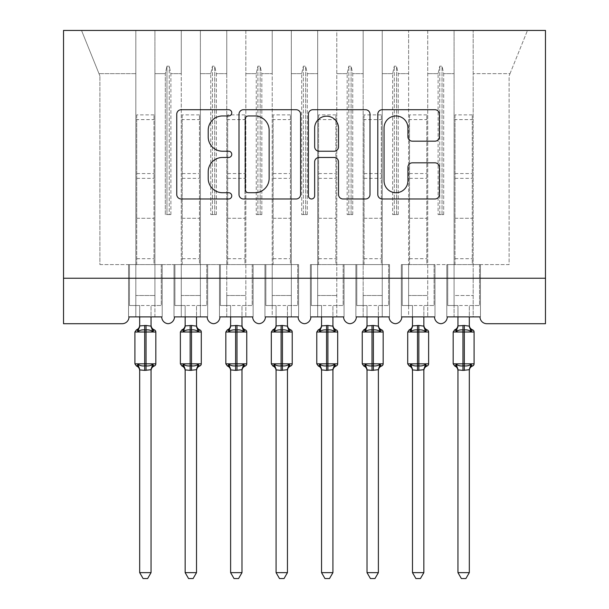 <?xml version="1.0" encoding="UTF-8"?>
<svg xmlns="http://www.w3.org/2000/svg" width="609" height="609" viewBox="0 0 609 609"><rect width="100%" height="100%" fill="white"/><g stroke="black" fill="none" stroke-linecap="round" stroke-linejoin="round"><path stroke-width="0.46" stroke-dasharray="3.04 2.28" d="M231.755 112.84A3.121 3.121 0 0 0 228.634 109.719L181.216 109.719A4.461 4.461 0 0 0 176.755 114.18L176.755 194.515A4.461 4.461 0 0 0 181.216 198.976L228.634 198.976A3.121 3.121 0 0 0 231.755 195.854A3.121 3.121 0 0 0 228.634 192.726L222.498 192.726A14.281 14.281 0 0 1 208.217 178.445L208.217 171.753A14.281 14.281 0 0 1 222.498 157.472L228.634 157.472A3.121 3.121 0 0 0 231.755 154.343A3.121 3.121 0 0 0 228.634 151.222L222.498 151.222A14.281 14.281 0 0 1 208.217 136.941L208.217 130.25A14.281 14.281 0 0 1 222.498 115.969L228.634 115.969A3.121 3.121 0 0 0 231.755 112.84M447.265 316.893L479.999 316.893L473.178 316.893L473.178 30.45L473.178 316.893L447.265 316.893L454.086 316.893L454.086 30.45L454.086 264.603L454.086 30.45L473.178 30.45L473.178 264.603L473.178 30.45L527.47 30.45L427.716 30.45L427.716 316.893L427.716 30.45L408.616 30.45L408.616 73.643L408.616 30.45L382.246 30.45L382.246 316.893L382.246 30.45L363.154 30.45L363.154 73.643L363.154 30.45L336.785 30.45L336.785 316.893L336.785 30.45L317.685 30.45L317.685 73.643L317.685 30.45L291.315 30.45L291.315 316.893L291.315 30.45L272.215 30.45L272.215 73.643L272.215 30.45L245.846 30.45L245.846 316.893L245.846 30.45L226.754 30.45L226.754 73.643L226.754 30.45L200.384 30.45L200.384 316.893L200.384 30.45L181.284 30.45L181.284 73.643L181.284 30.45L154.914 30.45L154.914 264.603L181.284 264.603L181.284 30.45L135.822 30.45L135.822 73.643L135.822 30.45L81.53 30.45L99.899 75.919L81.53 30.45L154.914 30.45L154.914 73.643L165.305 73.643L154.914 73.643L154.914 305.52L154.914 30.45L154.914 316.893L161.735 316.893L154.914 316.893L154.914 264.603L181.284 264.603L181.284 316.893L181.284 30.45L454.086 30.45L454.086 316.893L447.265 316.893L479.999 316.893A6.821 6.821 0 0 0 486.819 323.706L545.474 323.706L545.474 278.244L63.526 278.244L63.526 323.706L122.181 323.706A6.821 6.821 0 0 0 129.001 316.893L161.735 316.893L129.001 316.893L135.822 316.893L135.822 30.45L135.822 316.893L129.001 316.893L161.735 316.893A6.821 6.821 0 0 0 168.099 323.691A6.821 6.821 0 0 0 174.463 316.893L207.205 316.893A6.821 6.821 0 0 0 213.569 323.691A6.821 6.821 0 0 0 219.933 316.893L252.666 316.893L219.933 316.893L226.754 316.893L226.754 30.45L226.754 316.893L219.933 316.893L252.666 316.893A6.821 6.821 0 0 0 259.031 323.691A6.821 6.821 0 0 0 265.402 316.893L298.136 316.893L265.402 316.893L272.215 316.893L272.215 30.45L272.215 316.893L265.402 316.893L298.136 316.893A6.821 6.821 0 0 0 304.5 323.691A6.821 6.821 0 0 0 310.864 316.893L343.598 316.893L310.864 316.893L317.685 316.893L317.685 30.45L317.685 316.893L310.864 316.893L343.598 316.893A6.821 6.821 0 0 0 349.969 323.691A6.821 6.821 0 0 0 356.334 316.893L389.067 316.893L356.334 316.893L363.154 316.893L363.154 30.45L363.154 316.893L356.334 316.893L389.067 316.893A6.821 6.821 0 0 0 395.431 323.691A6.821 6.821 0 0 0 401.795 316.893L434.537 316.893L401.795 316.893L408.616 316.893L408.616 30.45L408.616 316.893L401.795 316.893L434.537 316.893A6.821 6.821 0 0 0 440.901 323.691A6.821 6.821 0 0 0 447.265 316.893L446.808 316.893L447.265 316.893L446.808 316.893L446.808 264.603L454.086 264.603L454.086 295.517L454.086 264.603L427.716 264.603L509.101 264.603L509.101 75.919L510.015 73.643L473.178 73.643L510.015 73.643L509.101 75.919L509.101 264.603L454.086 264.603L480.455 264.603L480.455 316.893L479.999 316.893L480.455 316.893L480.455 264.603L446.808 264.603L446.808 316.893L447.265 316.893M454.086 295.517L454.086 305.52L454.086 295.517L473.178 295.517L454.086 295.517M408.616 295.517L408.616 264.603L408.616 305.52L408.616 295.517L427.716 295.517L408.616 295.517M363.154 295.517L363.154 264.603L363.154 305.52L363.154 295.517L382.246 295.517L363.154 295.517M317.685 295.517L317.685 264.603L317.685 305.52L317.685 295.517L336.785 295.517L317.685 295.517M272.215 295.517L272.215 264.603L272.215 305.52L272.215 295.517L291.315 295.517L272.215 295.517M226.754 295.517L226.754 264.603L226.754 305.52L226.754 295.517L245.846 295.517L226.754 295.517M181.284 295.517L181.284 264.603L181.284 305.52L181.284 295.517L200.384 295.517L181.284 295.517M135.822 295.517L135.822 264.603L135.822 305.52L135.822 295.517L154.914 295.517L135.822 295.517M545.474 278.244L63.526 278.244L63.526 30.45L545.474 30.45L545.474 278.244L63.526 278.244M438.107 73.643L427.716 73.643L438.107 73.643L439.767 66.16L438.107 73.643L438.107 214.589L443.695 214.589L438.107 214.589L438.107 73.643M443.695 214.589L443.695 73.643L442.035 66.16L439.767 66.16L442.035 66.16L443.695 73.643L454.086 73.643L443.695 73.643L443.695 214.589L438.107 214.589L439.767 214.589L439.767 66.16L439.767 214.589L442.035 214.589L442.035 66.16L442.035 214.589L443.695 214.589M392.645 73.643L382.246 73.643L392.645 73.643L394.297 66.16L392.645 73.643L392.645 214.589L398.225 214.589L392.645 214.589L392.645 73.643M398.225 214.589L398.225 73.643L396.573 66.16L394.297 66.16L396.573 66.16L398.225 73.643L408.616 73.643L398.225 73.643L398.225 214.589L392.645 214.589L394.297 214.589L394.297 66.16L394.297 214.589L396.573 214.589L396.573 66.16L396.573 214.589L398.225 214.589M382.246 264.603L336.785 264.603L389.524 264.603L389.524 316.893L389.067 316.893L389.524 316.893L389.524 264.603L363.154 264.603L389.524 264.603L389.524 316.893L389.067 316.893L389.524 316.893L389.524 264.603L382.246 264.603M347.176 73.643L336.785 73.643L347.176 73.643L348.828 66.16L347.176 73.643L347.176 214.589L352.756 214.589L347.176 214.589L347.176 73.643M352.756 214.589L352.756 73.643L351.104 66.16L348.828 66.16L351.104 66.16L352.756 73.643L363.154 73.643L352.756 73.643L352.756 214.589L347.176 214.589L348.828 214.589L348.828 66.16L348.828 214.589L351.104 214.589L351.104 66.16L351.104 214.589L352.756 214.589M301.706 73.643L291.315 73.643L301.706 73.643L303.366 66.16L301.706 73.643L301.706 214.589L307.294 214.589L301.706 214.589L301.706 73.643M307.294 214.589L307.294 73.643L305.634 66.16L303.366 66.16L305.634 66.16L307.294 73.643L317.685 73.643L307.294 73.643L307.294 214.589L301.706 214.589L303.366 214.589L303.366 66.16L303.366 214.589L305.634 214.589L305.634 66.16L305.634 214.589L307.294 214.589M291.315 264.603L245.846 264.603L298.593 264.603L298.593 316.893L298.136 316.893L298.593 316.893L298.593 264.603L272.215 264.603L298.593 264.603L298.593 316.893L298.136 316.893L298.593 316.893L298.593 264.603L291.315 264.603M256.244 73.643L245.846 73.643L256.244 73.643L257.896 66.16L256.244 73.643L256.244 214.589L261.824 214.589L256.244 214.589L256.244 73.643M261.824 214.589L261.824 73.643L260.172 66.16L257.896 66.16L260.172 66.16L261.824 73.643L272.215 73.643L261.824 73.643L261.824 214.589L256.244 214.589L257.896 214.589L257.896 66.16L257.896 214.589L260.172 214.589L260.172 66.16L260.172 214.589L261.824 214.589M210.775 73.643L200.384 73.643L210.775 73.643L212.427 66.16L210.775 73.643L210.775 214.589L216.355 214.589L210.775 214.589L210.775 73.643M216.355 214.589L216.355 73.643L214.703 66.16L212.427 66.16L214.703 66.16L216.355 73.643L226.754 73.643L216.355 73.643L216.355 214.589L210.775 214.589L212.427 214.589L212.427 66.16L212.427 214.589L214.703 214.589L214.703 66.16L214.703 214.589L216.355 214.589M200.384 264.603L226.754 264.603L181.284 264.603L207.654 264.603L207.654 316.893L207.205 316.893L207.654 316.893L207.654 264.603L181.284 264.603L207.654 264.603L207.654 316.893L207.205 316.893L207.654 316.893L207.654 264.603L200.384 264.603M165.305 214.589L165.305 73.643L166.965 66.16L165.305 73.643L165.305 214.589L170.893 214.589L165.305 214.589M170.893 214.589L170.893 73.643L169.233 66.16L166.965 66.16L169.233 66.16L170.893 73.643L181.284 73.643L170.893 73.643L170.893 214.589L166.965 214.589L166.965 66.16L166.965 214.589L169.233 214.589L169.233 66.16L169.233 214.589L170.893 214.589M99.899 264.603L135.822 264.603L99.899 264.603L99.899 75.919L99.899 264.603M135.822 73.643L98.985 73.643L135.822 73.643M408.616 264.603L434.986 264.603L434.986 316.893L434.537 316.893L434.986 316.893L434.986 264.603L401.346 264.603L401.346 316.893L401.795 316.893L401.346 316.893L401.346 264.603L408.616 264.603L401.346 264.603L401.346 316.893L401.795 316.893L401.346 316.893L401.346 264.603L408.616 264.603M317.685 264.603L344.055 264.603L344.055 316.893L343.598 316.893L344.055 316.893L344.055 264.603L310.407 264.603L310.407 316.893L310.864 316.893L310.407 316.893L310.407 264.603L317.685 264.603L310.407 264.603L310.407 316.893L310.864 316.893L310.407 316.893L310.407 264.603L317.685 264.603M226.754 264.603L253.123 264.603L253.123 316.893L252.666 316.893L253.123 316.893L253.123 264.603L219.476 264.603L219.476 316.893L219.933 316.893L219.476 316.893L219.476 264.603L226.754 264.603L219.476 264.603L219.476 316.893L219.933 316.893L219.476 316.893L219.476 264.603L226.754 264.603M135.822 264.603L162.192 264.603L162.192 316.893L161.735 316.893L162.192 316.893L162.192 264.603L128.545 264.603L128.545 316.893L129.001 316.893L128.545 316.893L128.545 264.603L135.822 264.603L128.545 264.603L128.545 316.893L129.001 316.893L128.545 316.893L128.545 264.603L135.822 264.603M510.015 73.643L527.47 30.45L510.015 73.643M174.014 264.603L181.284 264.603L174.014 264.603L174.014 316.893L174.463 316.893L174.014 316.893L174.014 264.603L181.284 264.603L174.014 264.603L174.014 316.893L174.463 316.893L174.014 316.893L174.014 264.603M264.945 264.603L272.215 264.603L264.945 264.603L264.945 316.893L265.402 316.893L264.945 316.893L264.945 264.603L272.215 264.603L264.945 264.603L264.945 316.893L265.402 316.893L264.945 316.893L264.945 264.603M355.877 264.603L363.154 264.603L355.877 264.603L355.877 316.893L356.334 316.893L355.877 316.893L355.877 264.603L363.154 264.603L355.877 264.603L355.877 316.893L356.334 316.893L355.877 316.893L355.877 264.603M162.192 316.893L161.735 316.893L162.192 316.893L162.192 264.603L162.192 316.893M162.192 264.603L154.914 264.603L162.192 264.603M253.123 316.893L252.666 316.893L253.123 316.893L253.123 264.603L253.123 316.893M253.123 264.603L245.846 264.603L253.123 264.603M344.055 316.893L343.598 316.893L344.055 316.893L344.055 264.603L344.055 316.893M344.055 264.603L336.785 264.603L344.055 264.603M434.986 316.893L434.537 316.893L434.986 316.893L434.986 264.603L434.986 316.893M434.986 264.603L427.716 264.603L434.986 264.603M480.455 316.893L479.999 316.893L480.455 316.893L480.455 264.603L480.455 316.893M480.455 264.603L473.178 264.603L480.455 264.603M446.808 264.603L454.086 264.603L446.808 264.603L446.808 316.893L446.808 264.603M300.595 194.515L300.595 114.18A4.461 4.461 0 0 0 296.134 109.719L243.471 109.719A4.461 4.461 0 0 0 239.01 114.18L239.01 194.515A4.461 4.461 0 0 0 243.471 198.976L296.134 198.976A4.461 4.461 0 0 0 300.595 194.515M248.381 115.969A3.121 3.121 0 0 0 245.252 119.09L245.252 189.605A3.121 3.121 0 0 0 248.381 192.726L254.851 192.726A14.281 14.281 0 0 0 269.132 178.445L269.132 130.25A14.281 14.281 0 0 0 254.851 115.969L248.381 115.969M312.866 109.719L365.529 109.719A4.461 4.461 0 0 1 369.99 114.18L369.99 194.515A4.461 4.461 0 0 1 365.529 198.976L342.989 198.976A4.461 4.461 0 0 1 338.528 194.515L338.528 161.933A4.461 4.461 0 0 0 334.067 157.472L319.116 157.472A4.461 4.461 0 0 0 314.655 161.933L314.655 195.854A3.121 3.121 0 0 1 311.526 198.976A3.121 3.121 0 0 1 308.405 195.854L308.405 114.18A4.461 4.461 0 0 1 312.866 109.719M338.528 128.126A11.936 11.936 0 0 0 326.591 116.19A11.936 11.936 0 0 0 314.655 128.126L314.655 146.761A4.461 4.461 0 0 0 319.116 151.222L334.067 151.222A4.461 4.461 0 0 0 338.528 146.761L338.528 128.126M412.392 141.181L434.925 141.181A4.461 4.461 0 0 0 439.394 136.72L439.394 114.18A4.461 4.461 0 0 0 434.925 109.719L382.262 109.719A4.461 4.461 0 0 0 377.801 114.18L377.801 194.515A4.461 4.461 0 0 0 382.262 198.976L434.925 198.976A4.461 4.461 0 0 0 439.394 194.515L439.394 167.292A4.461 4.461 0 0 0 434.925 162.824L412.392 162.824A4.461 4.461 0 0 0 407.923 167.292L407.923 180.789A11.936 11.936 0 0 1 395.987 192.726A11.936 11.936 0 0 1 384.051 180.789L384.051 127.905A11.936 11.936 0 0 1 395.987 115.969A11.936 11.936 0 0 1 407.923 127.905L407.923 136.72A4.461 4.461 0 0 0 412.392 141.181M139.682 316.893L139.682 305.52L129.451 305.52L129.451 264.603L136.728 264.603L129.451 264.603L129.451 305.52L139.682 305.52L139.682 325.906A5.001 4.765 180 0 1 137.055 330.101L138.037 331.562C139.887 330.169 142.103 329.636 144.683 329.964L146.046 329.964C148.626 329.636 150.849 330.169 152.699 331.562L154.336 329.872M151.047 369.937A5.001 4.765 0 0 1 153.674 365.743L152.699 364.281C150.849 365.674 148.626 366.207 146.046 365.88L144.683 365.88C142.103 366.207 139.887 365.674 138.037 364.281L137.055 365.743A5.001 4.765 0 0 1 139.682 369.937L146.046 370.379L151.055 369.701L151.047 572.643L139.682 572.643L139.682 369.907M152.699 331.562L151.055 326.135L151.047 305.52L161.278 305.52L161.278 264.603L154.008 264.603L161.278 264.603L161.278 305.52L151.047 305.52L151.047 316.893M136.728 264.603L136.728 218.288L136.728 264.603L154.008 264.603L154.008 114.888L154.008 264.603M151.047 325.906L151.047 325.906A5.001 4.765 180 0 0 153.674 330.101M151.055 326.135L146.046 325.465L139.682 325.929M138.7 329.621L138.037 331.562M152.699 364.281L151.055 369.701M138.037 364.281L139.682 369.701M139.682 572.643L143.1 578.55L147.637 578.55L151.047 572.643M154.008 114.888L136.728 114.888L136.728 218.288L136.728 119.615L154.008 119.615M136.728 114.888L136.728 119.615M185.151 316.893L185.151 305.52L174.92 305.52L174.92 264.603L182.198 264.603L174.92 264.603L174.92 305.52L185.151 305.52L185.151 325.906A5.001 4.765 180 0 1 182.525 330.101L183.499 331.562C185.357 330.169 187.572 329.636 190.153 329.964L191.515 329.964C194.096 329.636 196.311 330.169 198.169 331.562L199.798 329.872M196.517 369.937A5.001 4.765 0 0 1 199.143 365.743L198.169 364.281C196.311 365.674 194.096 366.207 191.515 365.88L190.153 365.88C187.572 366.207 185.357 365.674 183.499 364.281L182.525 365.743A5.001 4.765 0 0 1 185.151 369.937L191.515 370.379L196.524 369.701L196.517 572.643L185.151 572.643L185.151 369.907M198.169 331.562L196.524 326.135L196.517 305.52L206.748 305.52L206.748 264.603L199.47 264.603L206.748 264.603L206.748 305.52L196.517 305.52L196.517 316.893M182.198 264.603L182.198 218.288L182.198 264.603L199.47 264.603L199.47 114.888L199.47 264.603M196.517 325.906L196.517 325.906A5.001 4.765 180 0 0 199.143 330.101M196.524 326.135L191.515 325.465L185.151 325.929M184.169 329.621L183.499 331.562M198.169 364.281L196.524 369.701M183.499 364.281L185.144 369.701M185.151 572.643L188.562 578.55L193.106 578.55L196.517 572.643M199.47 114.888L182.198 114.888L182.198 218.288L182.198 119.615L199.47 119.615M182.198 114.888L182.198 119.615M230.613 316.893L230.613 305.52L220.389 305.52L220.389 264.603L227.659 264.603L220.389 264.603L220.389 305.52L230.613 305.52L230.613 325.906A5.001 4.765 180 0 1 227.987 330.101L228.969 331.562C230.819 330.169 233.034 329.636 235.614 329.964L236.985 329.964C239.565 329.636 241.781 330.169 243.63 331.562L245.267 329.872M241.986 369.937A5.001 4.765 0 0 1 244.612 365.743L243.63 364.281C241.781 365.674 239.565 366.207 236.985 365.88L235.614 365.88C233.034 366.207 230.819 365.674 228.969 364.281L227.987 365.743A5.001 4.765 0 0 1 230.613 369.937L236.985 370.379L241.986 369.701L241.986 572.643L230.613 572.643L230.613 369.907M243.63 331.562L241.986 326.135L241.986 305.52L252.21 305.52L252.21 264.603L244.94 264.603L252.21 264.603L252.21 305.52L241.986 305.52L241.986 316.893M227.659 264.603L227.659 218.288L227.659 264.603L244.94 264.603L244.94 114.888L244.94 264.603M241.986 325.906L241.986 325.906A5.001 4.765 180 0 0 244.612 330.101M241.986 326.135L236.985 325.465L230.613 325.929M229.639 329.621L228.969 331.562M243.63 364.281L241.986 369.701M228.969 364.281L230.613 369.701M230.613 572.643L234.031 578.55L238.568 578.55L241.986 572.643M244.94 114.888L227.659 114.888L227.659 218.288L227.659 119.615L244.94 119.615M227.659 114.888L227.659 119.615M276.083 316.893L276.083 305.52L265.851 305.52L265.851 264.603L273.129 264.603L265.851 264.603L265.851 305.52L276.083 305.52L276.083 325.906A5.001 4.765 180 0 1 273.456 330.101L274.431 331.562C276.288 330.169 278.503 329.636 281.084 329.964L282.447 329.964C285.027 329.636 287.25 330.169 289.1 331.562L290.729 329.872M287.448 369.937A5.001 4.765 0 0 1 290.074 365.743L289.1 364.281C287.25 365.674 285.027 366.207 282.447 365.88L281.084 365.88C278.503 366.207 276.288 365.674 274.431 364.281L273.456 365.743A5.001 4.765 0 0 1 276.083 369.937L282.447 370.379L287.456 369.701L287.448 572.643L276.083 572.643L276.083 369.907M289.1 331.562L287.456 326.135L287.448 305.52L297.679 305.52L297.679 264.603L290.402 264.603L297.679 264.603L297.679 305.52L287.448 305.52L287.448 316.893M273.129 264.603L273.129 218.288L273.129 264.603L290.402 264.603L290.402 114.888L290.402 264.603M287.448 325.906L287.448 325.906A5.001 4.765 180 0 0 290.074 330.101M287.456 326.135L282.447 325.465L276.083 325.929M275.101 329.621L274.431 331.562M289.1 364.281L287.456 369.701M274.431 364.281L276.083 369.701M276.083 572.643L279.493 578.55L284.038 578.55L287.448 572.643M290.402 114.888L273.129 114.888L273.129 218.288L273.129 119.615L290.402 119.615M273.129 114.888L273.129 119.615M321.552 316.893L321.552 305.52L311.321 305.52L311.321 264.603L318.598 264.603L311.321 264.603L311.321 305.52L321.552 305.52L321.552 325.906A5.001 4.765 180 0 1 318.926 330.101L319.9 331.562C321.75 330.169 323.973 329.636 326.553 329.964L327.916 329.964C330.497 329.636 332.712 330.169 334.569 331.562L336.198 329.872M332.917 369.937A5.001 4.765 0 0 1 335.544 365.743L334.569 364.281C332.712 365.674 330.497 366.207 327.916 365.88L326.553 365.88C323.973 366.207 321.75 365.674 319.9 364.281L318.926 365.743A5.001 4.765 0 0 1 321.552 369.937L327.916 370.379L332.917 369.701L332.917 572.643L321.552 572.643L321.552 369.907M334.569 331.562L332.917 326.135L332.917 305.52L343.149 305.52L343.149 264.603L335.871 264.603L343.149 264.603L343.149 305.52L332.917 305.52L332.917 316.893M318.598 264.603L318.598 218.288L318.598 264.603L335.871 264.603L335.871 114.888L335.871 264.603M332.917 325.906L332.917 325.906A5.001 4.765 180 0 0 335.544 330.101M332.917 326.135L327.916 325.465L321.552 325.929M320.57 329.621L319.9 331.562M334.569 364.281L332.917 369.701M319.9 364.281L321.544 369.701M321.552 572.643L324.962 578.55L329.507 578.55L332.917 572.643M335.871 114.888L318.598 114.888L318.598 218.288L318.598 119.615L335.871 119.615M318.598 114.888L318.598 119.615M367.014 316.893L367.014 305.52L356.79 305.52L356.79 264.603L364.06 264.603L356.79 264.603L356.79 305.52L367.014 305.52L367.014 325.906A5.001 4.765 180 0 1 364.388 330.101L365.37 331.562C367.219 330.169 369.435 329.636 372.015 329.964L373.386 329.964C375.966 329.636 378.181 330.169 380.031 331.562L381.668 329.872M378.387 369.937A5.001 4.765 0 0 1 381.013 365.743L380.031 364.281C378.181 365.674 375.966 366.207 373.386 365.88L372.015 365.88C369.435 366.207 367.219 365.674 365.37 364.281L364.388 365.743A5.001 4.765 0 0 1 367.014 369.937L373.386 370.379L378.387 369.701L378.387 572.643L367.014 572.643L367.014 369.907M380.031 331.562L378.387 326.135L378.387 305.52L388.611 305.52L388.611 264.603L381.341 264.603L388.611 264.603L388.611 305.52L378.387 305.52L378.387 316.893M364.06 264.603L364.06 218.288L364.06 264.603L381.341 264.603L381.341 114.888L381.341 264.603M378.387 325.906L378.387 325.906A5.001 4.765 180 0 0 381.013 330.101M378.387 326.135L373.386 325.465L367.014 325.929M366.032 329.621L365.37 331.562M380.031 364.281L378.387 369.701M365.37 364.281L367.014 369.701M367.014 572.643L370.432 578.55L374.969 578.55L378.387 572.643M381.341 114.888L364.06 114.888L364.06 218.288L364.06 119.615L381.341 119.615M364.06 114.888L364.06 119.615M412.483 316.893L412.483 305.52L402.252 305.52L402.252 264.603L409.53 264.603L402.252 264.603L402.252 305.52L412.483 305.52L412.483 325.906A5.001 4.765 180 0 1 409.857 330.101L410.831 331.562C412.689 330.169 414.904 329.636 417.485 329.964L418.847 329.964C421.428 329.636 423.643 330.169 425.501 331.562L427.13 329.872M423.849 369.937A5.001 4.765 0 0 1 426.475 365.743L425.501 364.281C423.643 365.674 421.428 366.207 418.847 365.88L417.485 365.88C414.904 366.207 412.689 365.674 410.831 364.281L409.857 365.743A5.001 4.765 0 0 1 412.483 369.937L418.847 370.379L423.856 369.701L423.849 572.643L412.483 572.643L412.483 369.907M425.501 331.562L423.856 326.135L423.849 305.52L434.08 305.52L434.08 264.603L426.802 264.603L434.08 264.603L434.08 305.52L423.849 305.52L423.849 316.893M409.53 264.603L409.53 218.288L409.53 264.603L426.802 264.603L426.802 114.888L426.802 264.603M423.849 325.906L423.849 325.906A5.001 4.765 180 0 0 426.475 330.101M423.856 326.135L418.847 325.465L412.483 325.929M411.501 329.621L410.831 331.562M425.501 364.281L423.856 369.701M410.831 364.281L412.476 369.701M412.483 572.643L415.894 578.55L420.438 578.55L423.849 572.643M426.802 114.888L409.53 114.888L409.53 218.288L409.53 119.615L426.802 119.615M409.53 114.888L409.53 119.615M457.953 316.893L457.953 305.52L447.722 305.52L447.722 264.603L454.992 264.603L447.722 264.603L447.722 305.52L457.953 305.52L457.953 325.906A5.001 4.765 180 0 1 455.326 330.101L456.301 331.562C458.151 330.169 460.374 329.636 462.954 329.964L464.317 329.964C466.897 329.636 469.113 330.169 470.963 331.562L472.599 329.872M469.318 369.937A5.001 4.765 0 0 1 471.945 365.743L470.963 364.281C469.113 365.674 466.897 366.207 464.317 365.88L462.954 365.88C460.374 366.207 458.151 365.674 456.301 364.281L455.326 365.743A5.001 4.765 0 0 1 457.953 369.937L464.317 370.379L469.318 369.701L469.318 572.643L457.953 572.643L457.953 369.907M470.963 331.562L469.318 326.135L469.318 305.52L479.549 305.52L479.549 264.603L472.272 264.603L479.549 264.603L479.549 305.52L469.318 305.52L469.318 316.893M454.992 264.603L454.992 218.288L454.992 264.603L472.272 264.603L472.272 114.888L472.272 264.603M469.318 325.906L469.318 325.906A5.001 4.765 180 0 0 471.945 330.101M469.318 326.135L464.317 325.465L457.953 325.929M456.971 329.621L456.301 331.562M470.963 364.281L469.318 369.701M456.301 364.281L457.945 369.701M457.953 572.643L461.363 578.55L465.9 578.55L469.318 572.643M472.272 114.888L454.992 114.888L454.992 218.288L454.992 119.615L472.272 119.615M454.992 114.888L454.992 119.615M146.046 325.465L146.046 332.004L155.828 332.004M155.828 363.832L146.046 363.832L146.046 370.379M134.909 332.004L146.046 332.004L146.046 363.832L134.909 363.832M144.683 370.379L144.683 325.465M136.728 218.288L154.008 218.288L136.728 218.288M136.728 173.55L154.008 173.55M136.728 258.696L154.008 258.696M136.728 178.346L154.008 178.346M191.515 325.465L191.515 332.004L201.29 332.004M201.29 363.832L191.515 363.832L191.515 370.379M180.378 332.004L191.515 332.004L191.515 363.832L180.378 363.832M190.153 370.379L190.153 325.465M182.198 218.288L199.47 218.288L182.198 218.288M182.198 173.55L199.47 173.55M182.198 258.696L199.47 258.696M182.198 178.346L199.47 178.346M236.985 325.465L236.985 332.004L246.759 332.004M246.759 363.832L236.985 363.832L236.985 370.379M225.84 332.004L236.985 332.004L236.985 363.832L225.84 363.832M235.614 370.379L235.614 325.465M227.659 218.288L244.94 218.288L227.659 218.288M227.659 173.55L244.94 173.55M227.659 258.696L244.94 258.696M227.659 178.346L244.94 178.346M282.447 325.465L282.447 332.004L292.221 332.004M292.221 363.832L282.447 363.832L282.447 370.379M271.309 332.004L282.447 332.004L282.447 363.832L271.309 363.832M281.084 370.379L281.084 325.465M273.129 218.288L290.402 218.288L273.129 218.288M273.129 173.55L290.402 173.55M273.129 258.696L290.402 258.696M273.129 178.346L290.402 178.346M327.916 325.465L327.916 332.004L337.69 332.004M337.69 363.832L327.916 363.832L327.916 370.379M316.779 332.004L327.916 332.004L327.916 363.832L316.779 363.832M326.553 370.379L326.553 325.465M318.598 218.288L335.871 218.288L318.598 218.288M318.598 173.55L335.871 173.55M318.598 258.696L335.871 258.696M318.598 178.346L335.871 178.346M373.386 325.465L373.386 332.004L383.16 332.004M383.16 363.832L373.386 363.832L373.386 370.379M362.241 332.004L373.386 332.004L373.386 363.832L362.241 363.832M372.015 370.379L372.015 325.465M364.06 218.288L381.341 218.288L364.06 218.288M364.06 173.55L381.341 173.55M364.06 258.696L381.341 258.696M364.06 178.346L381.341 178.346M418.847 325.465L418.847 332.004L428.622 332.004M428.622 363.832L418.847 363.832L418.847 370.379M407.71 332.004L418.847 332.004L418.847 363.832L407.71 363.832M417.485 370.379L417.485 325.465M409.53 218.288L426.802 218.288L409.53 218.288M409.53 173.55L426.802 173.55M409.53 258.696L426.802 258.696M409.53 178.346L426.802 178.346M464.317 325.465L464.317 332.004L474.091 332.004M474.091 363.832L464.317 363.832L464.317 370.379M453.172 332.004L464.317 332.004L464.317 363.832L453.172 363.832M462.954 370.379L462.954 325.465M454.992 218.288L472.272 218.288L454.992 218.288M454.992 173.55L472.272 173.55M454.992 258.696L472.272 258.696M454.992 178.346L472.272 178.346M135.822 305.52L154.914 305.52M181.284 305.52L200.384 305.52M226.754 305.52L245.846 305.52M272.215 305.52L291.315 305.52M317.685 305.52L336.785 305.52M363.154 305.52L382.246 305.52M408.616 305.52L427.716 305.52M454.086 305.52L473.178 305.52"/><path stroke-width="0.91" d="M231.755 112.84A3.121 3.121 0 0 0 228.634 109.719L181.216 109.719A4.461 4.461 0 0 0 176.755 114.18L176.755 194.515A4.461 4.461 0 0 0 181.216 198.976L228.634 198.976A3.121 3.121 0 0 0 231.755 195.854A3.121 3.121 0 0 0 228.634 192.726L222.498 192.726A14.281 14.281 0 0 1 208.217 178.445L208.217 171.753A14.281 14.281 0 0 1 222.498 157.472L228.634 157.472A3.121 3.121 0 0 0 231.755 154.343A3.121 3.121 0 0 0 228.634 151.222L222.498 151.222A14.281 14.281 0 0 1 208.217 136.941L208.217 130.25A14.281 14.281 0 0 1 222.498 115.969L228.634 115.969A3.121 3.121 0 0 0 231.755 112.84M434.925 141.181A4.461 4.461 0 0 0 439.394 136.72L439.394 114.18A4.461 4.461 0 0 0 434.925 109.719L382.262 109.719A4.461 4.461 0 0 0 377.801 114.18L377.801 194.515A4.461 4.461 0 0 0 382.262 198.976L434.925 198.976A4.461 4.461 0 0 0 439.394 194.515L439.394 167.292A4.461 4.461 0 0 0 434.925 162.824L412.392 162.824A4.461 4.461 0 0 0 407.923 167.292L407.923 180.789A11.936 11.936 0 0 1 395.987 192.726A11.936 11.936 0 0 1 384.051 180.789L384.051 127.905A11.936 11.936 0 0 1 395.987 115.969A11.936 11.936 0 0 1 407.923 127.905L407.923 136.72A4.461 4.461 0 0 0 412.392 141.181L434.925 141.181M545.474 278.244L545.474 30.45L63.526 30.45L63.526 323.706L122.181 323.706A6.821 6.821 0 0 0 129.001 316.893L161.735 316.893A6.821 6.821 0 0 0 168.099 323.691A6.821 6.821 0 0 0 174.463 316.893L207.205 316.893A6.821 6.821 0 0 0 213.569 323.691A6.821 6.821 0 0 0 219.933 316.893L252.666 316.893A6.821 6.821 0 0 0 259.031 323.691A6.821 6.821 0 0 0 265.402 316.893L298.136 316.893A6.821 6.821 0 0 0 304.5 323.691A6.821 6.821 0 0 0 310.864 316.893L343.598 316.893A6.821 6.821 0 0 0 349.969 323.691A6.821 6.821 0 0 0 356.334 316.893L389.067 316.893A6.821 6.821 0 0 0 395.431 323.691A6.821 6.821 0 0 0 401.795 316.893L434.537 316.893A6.821 6.821 0 0 0 440.901 323.691A6.821 6.821 0 0 0 447.265 316.893L479.999 316.893A6.821 6.821 0 0 0 486.819 323.706L545.474 323.706L545.474 278.244L63.526 278.244M300.595 114.18A4.461 4.461 0 0 0 296.134 109.719L243.471 109.719A4.461 4.461 0 0 0 239.01 114.18L239.01 194.515A4.461 4.461 0 0 0 243.471 198.976L296.134 198.976A4.461 4.461 0 0 0 300.595 194.515L300.595 114.18M312.866 109.719L365.529 109.719A4.461 4.461 0 0 1 369.99 114.18L369.99 194.515A4.461 4.461 0 0 1 365.529 198.976L342.989 198.976A4.461 4.461 0 0 1 338.528 194.515L338.528 161.933A4.461 4.461 0 0 0 334.067 157.472L319.116 157.472A4.461 4.461 0 0 0 314.655 161.933L314.655 195.854A3.121 3.121 0 0 1 311.526 198.976A3.121 3.121 0 0 1 308.405 195.854L308.405 114.18A4.461 4.461 0 0 1 312.866 109.719M248.381 115.969A3.121 3.121 0 0 0 245.252 119.09L245.252 189.605A3.121 3.121 0 0 0 248.381 192.726L254.851 192.726A14.281 14.281 0 0 0 269.132 178.445L269.132 130.25A14.281 14.281 0 0 0 254.851 115.969L248.381 115.969M338.528 128.126A11.936 11.936 0 0 0 326.591 116.19A11.936 11.936 0 0 0 314.655 128.126L314.655 146.761A4.461 4.461 0 0 0 319.116 151.222L334.067 151.222A4.461 4.461 0 0 0 338.528 146.761L338.528 128.126M139.682 572.643L151.047 572.643L147.637 578.55L143.1 578.55L139.682 572.643L139.682 369.937A5.001 4.765 180 0 0 137.055 365.743L138.037 364.281C139.887 365.674 142.103 366.207 144.683 365.88L144.683 363.832L146.046 363.832L146.046 329.964C148.626 329.636 150.849 330.169 152.699 331.562L154.336 329.872A2.276 2.276 0 0 1 155.828 332.004L134.909 332.004L134.909 363.832L144.683 363.832L144.683 329.964C142.103 329.636 139.887 330.169 138.037 331.562L137.055 330.101A5.001 4.765 0 0 0 139.682 325.906L146.046 325.465L151.055 326.135L151.047 316.893M151.047 572.643L151.055 369.701L144.683 370.379L144.683 365.88L146.046 365.88L146.046 363.832L155.828 363.832A2.276 2.276 0 0 1 154.336 365.971L153.674 365.743L154.336 365.971C152.265 366.854 151.169 368.422 151.047 370.668M151.047 369.937L151.047 369.937A5.001 4.765 180 0 1 153.674 365.743L152.699 364.281C150.849 365.674 148.626 366.207 146.046 365.88L146.046 370.379M144.683 370.379L139.682 369.907M139.682 316.893L139.682 325.929M138.037 331.562L138.7 329.621M152.699 331.562L151.055 326.135M151.055 369.701L152.699 364.281M139.682 369.701L138.037 364.281M185.151 572.643L196.517 572.643L193.106 578.55L188.562 578.55L185.151 572.643L185.151 369.937A5.001 4.765 180 0 0 182.525 365.743L183.499 364.281C185.357 365.674 187.572 366.207 190.153 365.88L190.153 363.832L191.515 363.832L191.515 329.964C194.096 329.636 196.311 330.169 198.169 331.562L199.798 329.872A2.276 2.276 0 0 1 201.29 332.004L180.378 332.004L180.378 363.832L190.153 363.832L190.153 329.964C187.572 329.636 185.357 330.169 183.499 331.562L182.525 330.101A5.001 4.765 0 0 0 185.151 325.906L191.515 325.465L196.524 326.135L196.517 316.893M196.517 572.643L196.524 369.701L190.153 370.379L190.153 365.88L191.515 365.88L191.515 363.832L201.29 363.832A2.276 2.276 0 0 1 199.798 365.971L199.143 365.743L199.798 365.971C197.735 366.854 196.638 368.422 196.517 370.668M196.517 369.937L196.517 369.937A5.001 4.765 180 0 1 199.143 365.743L198.169 364.281C196.311 365.674 194.096 366.207 191.515 365.88L191.515 370.379M190.153 370.379L185.151 369.907M185.151 316.893L185.151 325.929M183.499 331.562L184.169 329.621M198.169 331.562L196.524 326.135M196.524 369.701L198.169 364.281M185.144 369.701L183.499 364.281M230.613 572.643L241.986 572.643L238.568 578.55L234.031 578.55L230.613 572.643L230.613 369.937A5.001 4.765 180 0 0 227.987 365.743L228.969 364.281C230.819 365.674 233.034 366.207 235.614 365.88L235.614 363.832L236.985 363.832L236.985 329.964C239.565 329.636 241.781 330.169 243.63 331.562L245.267 329.872A2.276 2.276 0 0 1 246.759 332.004L225.84 332.004L225.84 363.832L235.614 363.832L235.614 329.964C233.034 329.636 230.819 330.169 228.969 331.562L227.987 330.101A5.001 4.765 0 0 0 230.613 325.906L236.985 325.465L241.986 326.135L241.986 316.893M241.986 572.643L241.986 369.701L235.614 370.379L235.614 365.88L236.985 365.88L236.985 363.832L246.759 363.832A2.276 2.276 0 0 1 245.267 365.971L244.612 365.743L245.267 365.971C243.197 366.854 242.108 368.422 241.986 370.668M241.986 369.937L241.986 369.937A5.001 4.765 180 0 1 244.612 365.743L243.63 364.281C241.781 365.674 239.565 366.207 236.985 365.88L236.985 370.379M235.614 370.379L230.613 369.907M230.613 316.893L230.613 325.929M228.969 331.562L229.639 329.621M243.63 331.562L241.986 326.135M241.986 369.701L243.63 364.281M230.613 369.701L228.969 364.281M276.083 572.643L287.448 572.643L284.038 578.55L279.493 578.55L276.083 572.643L276.083 369.937A5.001 4.765 180 0 0 273.456 365.743L274.431 364.281C276.288 365.674 278.503 366.207 281.084 365.88L281.084 363.832L282.447 363.832L282.447 329.964C285.027 329.636 287.25 330.169 289.1 331.562L290.729 329.872A2.276 2.276 0 0 1 292.221 332.004L271.309 332.004L271.309 363.832L281.084 363.832L281.084 329.964C278.503 329.636 276.288 330.169 274.431 331.562L273.456 330.101A5.001 4.765 0 0 0 276.083 325.906L282.447 325.465L287.456 326.135L287.448 316.893M287.448 572.643L287.456 369.701L281.084 370.379L281.084 365.88L282.447 365.88L282.447 363.832L292.221 363.832A2.276 2.276 0 0 1 290.729 365.971L290.074 365.743L290.729 365.971C288.666 366.854 287.57 368.422 287.448 370.668M287.448 369.937L287.448 369.937A5.001 4.765 180 0 1 290.074 365.743L289.1 364.281C287.25 365.674 285.027 366.207 282.447 365.88L282.447 370.379M281.084 370.379L276.083 369.907M276.083 316.893L276.083 325.929M274.431 331.562L275.101 329.621M289.1 331.562L287.456 326.135M287.456 369.701L289.1 364.281M276.083 369.701L274.431 364.281M321.552 572.643L332.917 572.643L329.507 578.55L324.962 578.55L321.552 572.643L321.552 369.937A5.001 4.765 180 0 0 318.926 365.743L319.9 364.281C321.75 365.674 323.973 366.207 326.553 365.88L326.553 363.832L327.916 363.832L327.916 329.964C330.497 329.636 332.712 330.169 334.569 331.562L336.198 329.872A2.276 2.276 0 0 1 337.69 332.004L316.779 332.004L316.779 363.832L326.553 363.832L326.553 329.964C323.973 329.636 321.75 330.169 319.9 331.562L318.926 330.101A5.001 4.765 0 0 0 321.552 325.906L327.916 325.465L332.917 326.135L332.917 316.893M332.917 572.643L332.917 369.701L326.553 370.379L326.553 365.88L327.916 365.88L327.916 363.832L337.69 363.832A2.276 2.276 0 0 1 336.198 365.971L335.544 365.743L336.198 365.971C334.128 366.854 333.039 368.422 332.917 370.668M332.917 369.937L332.917 369.937A5.001 4.765 180 0 1 335.544 365.743L334.569 364.281C332.712 365.674 330.497 366.207 327.916 365.88L327.916 370.379M326.553 370.379L321.552 369.907M321.552 316.893L321.552 325.929M319.9 331.562L320.57 329.621M334.569 331.562L332.917 326.135M332.917 369.701L334.569 364.281M321.544 369.701L319.9 364.281M367.014 572.643L378.387 572.643L374.969 578.55L370.432 578.55L367.014 572.643L367.014 369.937A5.001 4.765 180 0 0 364.388 365.743L365.37 364.281C367.219 365.674 369.435 366.207 372.015 365.88L372.015 363.832L373.386 363.832L373.386 329.964C375.966 329.636 378.181 330.169 380.031 331.562L381.668 329.872A2.276 2.276 0 0 1 383.16 332.004L362.241 332.004L362.241 363.832L372.015 363.832L372.015 329.964C369.435 329.636 367.219 330.169 365.37 331.562L364.388 330.101A5.001 4.765 0 0 0 367.014 325.906L373.386 325.465L378.387 326.135L378.387 316.893M378.387 572.643L378.387 369.701L372.015 370.379L372.015 365.88L373.386 365.88L373.386 363.832L383.16 363.832A2.276 2.276 0 0 1 381.668 365.971L381.013 365.743L381.668 365.971C379.597 366.854 378.501 368.422 378.387 370.668M378.387 369.937L378.387 369.937A5.001 4.765 180 0 1 381.013 365.743L380.031 364.281C378.181 365.674 375.966 366.207 373.386 365.88L373.386 370.379M372.015 370.379L367.014 369.907M367.014 316.893L367.014 325.929M365.37 331.562L366.032 329.621M380.031 331.562L378.387 326.135M378.387 369.701L380.031 364.281M367.014 369.701L365.37 364.281M412.483 572.643L423.849 572.643L420.438 578.55L415.894 578.55L412.483 572.643L412.483 369.937A5.001 4.765 180 0 0 409.857 365.743L410.831 364.281C412.689 365.674 414.904 366.207 417.485 365.88L417.485 363.832L418.847 363.832L418.847 329.964C421.428 329.636 423.643 330.169 425.501 331.562L427.13 329.872A2.276 2.276 0 0 1 428.622 332.004L407.71 332.004L407.71 363.832L417.485 363.832L417.485 329.964C414.904 329.636 412.689 330.169 410.831 331.562L409.857 330.101A5.001 4.765 0 0 0 412.483 325.906L418.847 325.465L423.856 326.135L423.849 316.893M423.849 572.643L423.856 369.701L417.485 370.379L417.485 365.88L418.847 365.88L418.847 363.832L428.622 363.832A2.276 2.276 0 0 1 427.13 365.971L426.475 365.743L427.13 365.971C425.067 366.854 423.971 368.422 423.849 370.668M423.849 369.937L423.849 369.937A5.001 4.765 180 0 1 426.475 365.743L425.501 364.281C423.643 365.674 421.428 366.207 418.847 365.88L418.847 370.379M417.485 370.379L412.483 369.907M412.483 316.893L412.483 325.929M410.831 331.562L411.501 329.621M425.501 331.562L423.856 326.135M423.856 369.701L425.501 364.281M412.476 369.701L410.831 364.281M457.953 572.643L469.318 572.643L465.9 578.55L461.363 578.55L457.953 572.643L457.953 369.937A5.001 4.765 180 0 0 455.326 365.743L456.301 364.281C458.151 365.674 460.374 366.207 462.954 365.88L462.954 363.832L464.317 363.832L464.317 329.964C466.897 329.636 469.113 330.169 470.963 331.562L472.599 329.872A2.276 2.276 0 0 1 474.091 332.004L453.172 332.004L453.172 363.832L462.954 363.832L462.954 329.964C460.374 329.636 458.151 330.169 456.301 331.562L455.326 330.101A5.001 4.765 0 0 0 457.953 325.906L464.317 325.465L469.318 326.135L469.318 316.893M469.318 572.643L469.318 369.701L462.954 370.379L462.954 365.88L464.317 365.88L464.317 363.832L474.091 363.832A2.276 2.276 0 0 1 472.599 365.971L471.945 365.743L472.599 365.971C470.529 366.854 469.44 368.422 469.318 370.668M469.318 369.937L469.318 369.937A5.001 4.765 180 0 1 471.945 365.743L470.963 364.281C469.113 365.674 466.897 366.207 464.317 365.88L464.317 370.379M462.954 370.379L457.953 369.907M457.953 316.893L457.953 325.929M456.301 331.562L456.971 329.621M470.963 331.562L469.318 326.135M469.318 369.701L470.963 364.281M457.945 369.701L456.301 364.281M146.046 325.465L146.046 329.964L144.683 329.964L144.683 325.465M153.674 330.101A5.001 4.765 0 0 1 151.047 325.906M191.515 325.465L191.515 329.964L190.153 329.964L190.153 325.465M199.143 330.101A5.001 4.765 0 0 1 196.517 325.906M236.985 325.465L236.985 329.964L235.614 329.964L235.614 325.465M244.612 330.101A5.001 4.765 0 0 1 241.986 325.906M282.447 325.465L282.447 329.964L281.084 329.964L281.084 325.465M290.074 330.101A5.001 4.765 0 0 1 287.448 325.906M327.916 325.465L327.916 329.964L326.553 329.964L326.553 325.465M335.544 330.101A5.001 4.765 0 0 1 332.917 325.906M373.386 325.465L373.386 329.964L372.015 329.964L372.015 325.465M381.013 330.101A5.001 4.765 0 0 1 378.387 325.906M418.847 325.465L418.847 329.964L417.485 329.964L417.485 325.465M426.475 330.101A5.001 4.765 0 0 1 423.849 325.906M464.317 325.465L464.317 329.964L462.954 329.964L462.954 325.465M471.945 330.101A5.001 4.765 0 0 1 469.318 325.906M155.828 363.832L155.828 332.004M139.682 370.668C139.56 368.422 138.471 366.854 136.401 365.971L134.909 363.832M139.682 325.176C139.56 327.421 138.471 328.989 136.401 329.872L134.909 332.004M154.336 329.872C152.265 328.989 151.169 327.421 151.047 325.176M201.29 363.832L201.29 332.004M185.151 370.668C185.029 368.422 183.933 366.854 181.87 365.971L180.378 363.832M185.151 325.176C185.029 327.421 183.933 328.989 181.87 329.872L180.378 332.004M199.798 329.872C197.735 328.989 196.638 327.421 196.517 325.176M246.759 363.832L246.759 332.004M230.613 370.668C230.499 368.422 229.403 366.854 227.332 365.971L225.84 363.832M230.613 325.176C230.499 327.421 229.403 328.989 227.332 329.872L225.84 332.004M245.267 329.872C243.197 328.989 242.108 327.421 241.986 325.176M292.221 363.832L292.221 332.004M276.083 370.668C275.961 368.422 274.872 366.854 272.802 365.971L271.309 363.832M276.083 325.176C275.961 327.421 274.872 328.989 272.802 329.872L271.309 332.004M290.729 329.872C288.666 328.989 287.57 327.421 287.448 325.176M337.69 363.832L337.69 332.004M321.552 370.668C321.43 368.422 320.334 366.854 318.271 365.971L316.779 363.832M321.552 325.176C321.43 327.421 320.334 328.989 318.271 329.872L316.779 332.004M336.198 329.872C334.128 328.989 333.039 327.421 332.917 325.176M383.16 363.832L383.16 332.004M367.014 370.668C366.892 368.422 365.803 366.854 363.733 365.971L362.241 363.832M367.014 325.176C366.892 327.421 365.803 328.989 363.733 329.872L362.241 332.004M381.668 329.872C379.597 328.989 378.501 327.421 378.387 325.176M428.622 363.832L428.622 332.004M412.483 370.668C412.362 368.422 411.265 366.854 409.202 365.971L407.71 363.832M412.483 325.176C412.362 327.421 411.265 328.989 409.202 329.872L407.71 332.004M427.13 329.872C425.067 328.989 423.971 327.421 423.849 325.176M474.091 363.832L474.091 332.004M457.953 370.668C457.831 368.422 456.735 366.854 454.664 365.971L453.172 363.832M457.953 325.176C457.831 327.421 456.735 328.989 454.664 329.872L453.172 332.004M472.599 329.872C470.529 328.989 469.44 327.421 469.318 325.176"/></g></svg>
